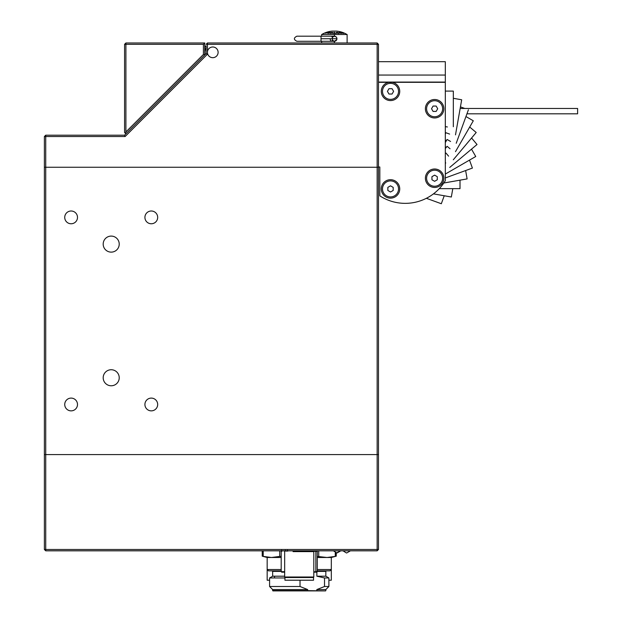 <?xml version="1.0" encoding="UTF-8"?>
<svg xmlns="http://www.w3.org/2000/svg" width="622" height="622" viewBox="0 0 622 622"><rect width="100%" height="100%" fill="white"/><g stroke="black" fill="none" stroke-linecap="round" stroke-linejoin="round"><path stroke-width="0.93" d="M44.387 136.529L45.725 135.192L45.725 136.529L44.387 136.529L44.387 167.264L45.725 167.264L44.387 167.264L44.387 454.596L377.15 454.596L44.387 454.596L44.387 549.483L45.725 549.483L45.725 550.82L44.387 549.483M378.487 44.317L377.15 44.317L377.15 42.98L378.487 44.317L378.487 167.264L45.725 167.264L378.487 167.264L378.487 454.596L377.15 454.596L378.487 454.596L378.487 549.483L377.15 550.82L45.725 550.82M377.15 42.98L207.429 42.98L206.092 44.317L207.429 42.98L207.429 44.317L377.15 44.317L377.15 549.483L378.487 549.483M125.123 136.529L124.571 135.192L206.092 53.671L207.429 54.223L125.123 136.529L45.725 136.529L45.725 549.483L377.15 549.483L377.15 550.82M111.206 252.128A8.016 8.016 0 0 0 118.149 240.1A8.016 8.016 0 0 0 104.263 240.1A8.016 8.016 0 0 0 111.206 252.128M151.301 410.862A6.375 6.375 0 0 0 156.822 401.291A6.375 6.375 0 0 0 145.773 401.291A6.375 6.375 0 0 0 151.301 410.862M151.301 223.764A6.375 6.375 0 0 0 156.822 214.193A6.375 6.375 0 0 0 145.773 214.193A6.375 6.375 0 0 0 151.301 223.764M71.11 410.862A6.375 6.375 0 0 0 76.638 401.291A6.375 6.375 0 0 0 65.59 401.291A6.375 6.375 0 0 0 71.11 410.862M71.11 223.764A6.375 6.375 0 0 0 76.638 214.193A6.375 6.375 0 0 0 65.59 214.193A6.375 6.375 0 0 0 71.11 223.764M111.206 385.772A8.016 8.016 0 0 0 118.149 373.744A8.016 8.016 0 0 0 104.263 373.744A8.016 8.016 0 0 0 111.206 385.772M218.12 52.334A5.349 5.349 0 0 1 210.104 56.967A5.349 5.349 0 0 1 210.104 47.707A5.349 5.349 0 0 1 218.12 52.334M335.367 41.091L334.387 41.285L332.249 40.119L334.387 41.285A2.542 2.542 0 0 0 336.93 38.735A2.542 2.542 0 0 1 332.249 40.119A2.542 2.542 0 0 0 334.387 41.285L336.735 39.715M321.022 41.285L331.332 41.285A2.542 1.088 -90 0 0 332.42 38.735L321.022 38.735L321.022 41.285L296.881 41.285L321.022 41.285L321.022 38.735L332.42 38.735A2.542 1.088 90 0 1 331.332 41.285A2.542 1.088 90 0 1 330.243 38.735M336.93 38.735L332.42 38.735L336.93 38.735L336.735 37.763L336.93 38.735A2.542 2.542 0 0 0 334.387 36.193L334.387 34.498L334.387 36.193L332.249 37.359A2.542 2.542 0 0 1 336.93 38.735A2.542 2.542 0 0 0 332.249 37.359L334.387 36.193L336.191 36.939M296.881 36.193L321.022 36.193L321.022 38.735L321.022 36.193L296.881 36.193C293.576 37.888 293.576 39.583 296.881 41.285C293.576 39.583 293.576 37.888 296.881 36.193M332.599 40.547L334.387 41.285L334.387 42.98L334.387 41.285L333.415 41.091M333.4 41.083L332.576 40.531M347.115 42.98L347.115 34.498L334.387 34.498L347.006 34.498A24.6 24.6 0 0 0 336.455 31.1L332.319 31.1A24.6 24.6 0 0 0 321.768 34.498L334.387 34.498L321.66 34.498L321.66 36.193M328.004 32.352L325.415 33.129L327.841 32.546M341.976 32.507L342.473 32.647A22.991 12.331 90 0 0 342.279 32.632L343.647 33.378L342.263 33.075A22.563 12.098 -90 0 1 342.45 33.059L341.494 32.391M339.977 32.352L341.54 33.254L339.76 33.129L338.866 32.538L339.977 32.352L338.866 32.538L339.76 33.129L341.54 33.254L339.977 32.352M336.58 32.461L336.65 32.725A24.647 7.806 90 0 1 337.132 33.401A22.221 21.078 90 0 0 336.797 33.417L336.183 32.484L337.521 32.328L338.749 33.417A22.221 21.078 90 0 0 338.415 33.401L337.419 32.43L336.58 32.461L337.419 32.43L338.415 33.401A22.221 21.078 -90 0 1 338.749 33.417L337.521 32.328L336.183 32.484L336.797 33.417A22.221 21.078 -90 0 1 337.132 33.401A24.647 7.806 -90 0 0 336.65 32.725L336.65 32.873A24.515 7.759 90 0 1 337.038 33.409A24.515 7.759 -90 0 0 336.65 32.873L336.65 32.725M334.341 33.246L334.309 32.297A23.317 23.317 -90 0 1 334.667 32.297L334.698 33.246A22.361 22.361 -90 0 1 335.561 33.269L335.569 33.417A22.221 22.221 90 0 0 333.478 33.417L333.478 33.269A22.361 22.361 -90 0 1 334.341 33.246A22.361 22.361 90 0 0 333.478 33.269L333.478 33.417A22.221 22.221 -90 0 1 335.569 33.417L335.561 33.269A22.361 22.361 90 0 0 334.698 33.246L334.667 32.297A23.317 23.317 90 0 0 334.309 32.297L334.341 33.246M332.319 32.772A24.647 7.207 -90 0 1 332.684 32.305A23.317 22.299 90 0 1 333.027 32.321A24.639 7.207 90 0 0 332.249 33.417A22.221 21.249 -90 0 0 331.907 33.401A24.647 7.207 -90 0 1 332.234 32.896A22.726 21.731 -90 0 0 330.943 32.896A24.647 7.207 90 0 0 330.616 33.401A22.221 21.249 -90 0 0 330.274 33.417A24.639 7.207 -90 0 1 331.06 32.321A23.317 22.299 90 0 1 331.394 32.305A24.647 7.207 90 0 0 331.028 32.772A22.851 21.848 90 0 1 332.319 32.772A22.851 21.848 -90 0 0 331.028 32.772A24.647 7.207 -90 0 1 331.394 32.305A23.317 22.299 -90 0 0 331.06 32.321A24.639 7.207 90 0 0 330.274 33.417A22.221 21.249 90 0 1 330.616 33.401A24.647 7.207 -90 0 1 330.943 32.896A22.726 21.731 90 0 1 332.234 32.896A24.647 7.207 90 0 0 331.907 33.401A22.221 21.249 90 0 1 332.249 33.417A24.639 7.207 -90 0 1 333.027 32.321A23.317 22.299 -90 0 0 332.684 32.305L332.684 32.445A23.177 22.167 90 0 1 332.918 32.453A23.177 22.167 -90 0 0 332.684 32.445L332.684 32.305A24.647 7.207 90 0 0 332.319 32.772L332.319 32.772M329.769 32.43L329.139 33.184L327.918 33.215A22.625 20.821 -90 0 0 327.623 33.23A22.625 20.821 90 0 1 327.895 33.184L327.957 33.028A22.773 20.954 -90 0 0 327.623 33.083L328.603 33.347L330.111 32.546L328.229 32.632A23.006 14.718 90 0 1 328.463 32.655L329.481 32.383L328.463 32.655A23.006 14.718 -90 0 0 328.229 32.632L330.111 32.546L328.603 33.347L327.623 33.083A22.773 20.954 90 0 1 327.957 33.028L329.815 32.647M321.768 34.498L321.768 34.498A24.6 24.6 0 0 1 332.319 31.1L336.455 31.1A24.6 24.6 0 0 1 347.006 34.498L347.006 34.498M332.591 36.939L332.249 37.359M340.895 32.461L342.916 32.989L343.336 33.37L342.45 33.207M342.45 33.168L342.45 33.059A22.563 12.098 90 0 0 342.263 33.075L343.601 33.409L343.002 32.943L341.214 32.554M341.245 32.476L342.279 32.632A22.991 12.331 -90 0 1 342.473 32.647L341.976 32.593M343.601 33.409L343.002 33.09M341.214 33.246L340.211 32.492L341.214 33.308L339.915 33.052L339.526 32.383L340.211 32.492L339.184 32.639L340.405 33.215M339.184 32.639L339.915 33.199L339.177 32.515M341.54 33.401L340.638 32.694M337.521 32.468L338.749 33.565M336.665 32.43L336.207 32.585M334.317 32.437A23.177 23.177 -90 0 1 334.667 32.437L334.698 33.394L334.667 32.437A23.177 23.177 90 0 0 334.317 32.437M330.368 33.409A24.499 7.169 -90 0 1 331.06 32.461L331.06 32.461A23.177 22.167 90 0 1 331.277 32.453A23.177 22.167 -90 0 0 331.06 32.461A24.499 7.169 90 0 0 330.368 33.409M332.234 32.912A22.703 21.716 90 0 1 332.319 32.919A24.515 7.169 -90 0 1 332.684 32.445A24.515 7.169 90 0 0 332.319 32.919A22.703 21.716 -90 0 0 332.234 32.912M329.139 33.184L329.769 32.577L329.139 33.184M327.662 32.492L325.71 33.199M327.281 32.484L328.004 32.492M327.53 32.383L325.71 33.052M321.022 36.193L331.332 36.193A2.542 1.088 90 0 1 332.42 38.735A2.542 1.088 -90 0 0 331.332 36.193L334.387 36.193M204.755 55.008L203.417 54.456L125.908 131.965L125.356 133.302L125.908 133.854L204.755 55.008L204.755 42.98L125.908 42.98L125.908 44.317L203.417 44.317L204.755 42.98L204.755 47.521A9.353 9.353 0 0 1 206.092 45.787L206.092 53.671M205.097 54.666A8.016 8.016 0 0 1 206.092 47.902M203.417 44.317L203.417 54.456M125.908 42.98L124.571 44.317L125.908 44.317L125.908 131.965M125.356 133.302L124.571 132.517L124.571 44.317M207.429 54.223L207.429 44.317L206.092 44.317M45.725 135.192L124.571 135.192M433.075 106.059L431.536 108.733L433.075 111.408L436.162 111.408L437.701 108.733L436.162 106.059L433.075 106.059M426.599 108.733A8.016 8.016 0 0 0 438.627 115.676A8.016 8.016 0 0 0 438.627 101.79A8.016 8.016 0 0 0 426.599 108.733M388.975 88.689L387.428 91.356L388.975 94.031L392.062 94.031L393.602 91.356L392.062 88.689L388.975 88.689M382.499 91.356A8.016 8.016 0 0 0 394.527 98.299A8.016 8.016 0 0 0 394.527 84.413A8.016 8.016 0 0 0 382.499 91.356M431.948 179.766L434.615 181.313L437.289 179.766L437.289 176.679L434.615 175.14L431.948 176.679L431.948 179.766M434.615 186.242A8.016 8.016 0 0 0 441.566 174.214A8.016 8.016 0 0 0 427.672 174.214A8.016 8.016 0 0 0 434.615 186.242M387.84 190.464L390.515 192.004L393.19 190.464L393.19 187.377L390.515 185.83L387.84 187.377L387.84 190.464M390.515 196.933A8.016 8.016 0 0 0 397.458 184.905A8.016 8.016 0 0 0 383.572 184.905A8.016 8.016 0 0 0 390.515 196.933M378.487 166.999L379.824 166.999L379.824 195.86A46.774 46.774 0 0 0 445.313 180.668L445.313 75.052L378.487 75.052M378.487 82.322L388.672 82.322A9.221 9.221 0 0 0 382.857 96.496A9.221 9.221 0 0 0 398.173 96.496A9.221 9.221 0 0 0 392.365 82.322L445.313 82.322M434.615 117.955A9.221 9.221 0 0 0 442.607 104.123A9.221 9.221 0 0 0 426.63 104.123A9.221 9.221 0 0 0 434.615 117.955M434.615 187.447A9.221 9.221 0 0 0 442.607 173.616A9.221 9.221 0 0 0 426.63 173.616A9.221 9.221 0 0 0 434.615 187.447M390.515 198.138A9.221 9.221 0 0 0 398.5 184.306A9.221 9.221 0 0 0 382.53 184.306A9.221 9.221 0 0 0 390.515 198.138M392.365 82.322L388.672 82.322M378.487 61.687L445.313 61.687L445.313 75.052M445.313 82.073L378.487 82.073M453.329 98.299L461.687 99.777L455.498 134.873M447.397 126.974L445.313 126.608L447.397 126.974M468.413 109.775L456.221 143.27M446.052 132.781L449.613 134.08M445.313 134.181L445.85 132.704M465.948 116.547L473.303 120.792L455.483 151.659M447.28 139.569L450.569 141.466M445.313 142.547L447.094 139.46M469.696 127.036L476.203 132.494L453.29 159.792M445.313 148.518L447.148 146.325L450.056 148.759M471.569 138.014L477.027 144.514L449.722 167.427M445.313 153.681L446.013 153.09L448.586 156.161M471.499 149.148L475.744 156.503L445.313 174.074M445.313 162.319L445.725 163.034M469.501 160.103L472.409 168.08L445.313 177.946M465.637 170.552L467.106 178.911L443.797 183.016M460.008 180.162L460.008 188.653L439.264 188.653M452.8 188.653L451.331 197.011L433.464 193.862M444.232 195.759L441.325 203.736L426.373 198.294M445.313 91.092L453.329 91.092L453.329 126.733M284.674 572.193L281.735 572.193L281.198 571.657L284.674 571.657M280.856 550.804L281.385 551.341L281.626 550.276M313.807 572.193L316.746 572.193L317.282 571.657L315.844 571.657L315.844 551.341L316.326 550.804M313.807 571.688A18.038 9.019 90 0 0 315.844 571.657M284.728 551.613L284.184 550.804L284.728 551.551M285.21 577.535L284.674 576.998L313.807 576.998L313.807 551.613L293.086 551.613L292.931 550.82M287.994 550.82L287.426 550.392M284.938 577.535L313.542 577.535L313.542 580.209L284.938 580.209L284.938 577.535M293.086 551.613L294.385 550.804M287.193 550.54L287.838 551.076L285.685 551.076L285.273 550.392M322.04 590.9L274.248 590.9M307.563 590.9L272.646 590.636L307.649 590.636L307.649 589.563L307.696 590.636L324.233 590.9M272.91 590.9L276.44 590.9M316.707 590.9L325.57 590.9M316.886 589.563L325.835 589.563L328.89 586.507L324.521 586.507L316.839 589.57L316.886 590.636L316.839 589.57M324.521 586.507L324.521 577.962L328.89 577.962L328.89 586.507M307.696 589.57L300.022 586.507L273.96 586.507M328.89 577.962L325.835 576.197L316.862 576.197L324.521 577.962M316.862 576.197L316.862 572.069M316.862 571.385L318.798 570.856M300.022 580.209L300.022 586.507M307.649 589.563L272.646 589.563L269.59 586.507L273.563 586.507M281.198 570.856L268.502 570.856L267.165 569.519L281.198 569.519M317.282 569.519L331.316 569.519L329.979 570.856L317.282 570.856M284.674 576.197L272.646 576.197L269.59 577.962L284.938 577.962M317.282 556.418L327.017 557.491L335.281 556.418L327.017 557.491L317.282 557.491M327.017 557.491L331.316 557.491L335.32 556.418L335.32 552.803M279.729 550.82L279.729 556.418L271.464 557.491L281.198 557.491M279.729 556.418L281.198 556.418M271.464 557.491L267.165 557.491L263.153 556.418L271.464 557.491L263.199 556.418L263.199 550.82M335.281 552.795L335.281 556.418L336.261 556.161L335.32 556.402M318.752 556.418L318.752 550.82M269.59 580.209L267.165 580.209L267.165 557.491M328.89 580.209L331.316 580.209L331.316 557.491L331.316 569.519M336.261 556.161L336.261 552.966L336.261 556.161M263.153 556.402L262.22 556.161L262.22 550.82L262.22 556.161L263.153 556.418L263.153 550.82M349.828 550.82L342.403 550.82M336.494 552.966L340.802 550.82L337.093 552.966L340.203 550.82L332.786 550.82M211.433 42.98L229.611 42.98M190.052 42.98L136.062 42.98M460.156 108.461L577.613 108.461L577.613 113.81L466.943 113.81M446.425 140.611L445.313 140.207M446.293 147.344L445.313 146.776M281.813 551.341L280.662 550.804M317.282 571.657L317.282 551.341L313.853 551.341M325.835 576.197L325.835 571.385L317.282 571.385M281.198 571.385L272.646 571.385L272.109 570.856M331.332 41.285L334.387 41.285M321.66 42.98L321.66 41.285M464.813 108.461L460.435 106.875M281.198 571.657L281.198 551.341M317.282 551.341L317.819 550.804M284.674 576.998L284.674 550.82M313.27 577.535L313.807 576.998M313.807 551.613L314.608 550.804M274.52 577.325L274.52 576.197M325.835 590.636L325.835 589.563M272.646 590.636L272.646 589.563M325.835 571.385L326.371 570.856M269.59 586.507L269.59 577.962M272.646 576.197L272.646 571.385M350.427 550.82L346.718 552.966M343.002 550.82L346.415 552.958M333.384 550.82L336.79 552.958"/></g></svg>
